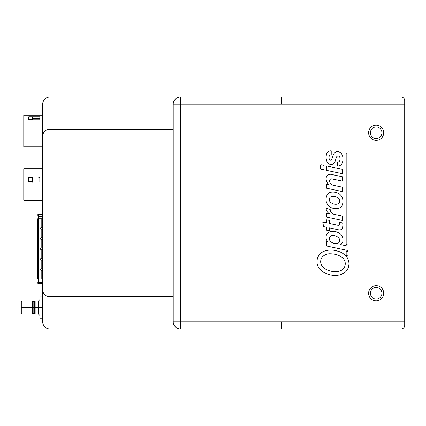 <?xml version="1.0" encoding="UTF-8"?>
<svg xmlns="http://www.w3.org/2000/svg" width="426" height="426" viewBox="0 0 426 426"><rect width="100%" height="100%" fill="white"/><g stroke="black" fill="none" stroke-linecap="round" stroke-linejoin="round"><path stroke-width="0.64" d="M22.083 307.519L21.3 307.519L21.3 301.427L22.083 300.974L22.083 314.063L22.083 307.519L32.088 307.519L32.088 314.063L32.088 307.519L22.083 307.519L22.083 300.974L32.088 300.974L32.088 307.519L32.317 301.054L32.317 313.978L32.317 307.519L32.861 307.519L32.861 313.531L32.088 314.063L22.083 314.063L21.3 313.611L21.3 307.519L22.083 307.519M39.874 299.611L38.51 300.974L38.51 314.063L35.156 314.063L34.378 313.531L34.378 307.519L34.091 307.519L34.091 313.43L34.378 313.531L34.378 307.519L34.927 307.519L34.927 313.978L34.927 307.519L34.378 307.519L34.378 301.502L34.091 301.608L34.091 307.519L32.861 307.519L32.861 301.502L32.861 307.519L33.148 307.519L33.148 301.608L34.091 301.608L34.091 307.519L34.378 307.519L34.378 301.502L35.156 300.974L35.156 307.519L34.927 301.054L35.156 307.519L35.156 300.974L38.51 300.974L38.51 307.519L35.156 307.519L35.156 314.063L35.156 307.519L38.51 307.519L38.51 314.063L39.874 315.421M32.861 307.519L32.317 307.519L32.317 301.054L33.148 301.608L33.148 307.519L34.091 307.519L34.091 313.43L33.148 313.43L33.148 307.519L33.148 313.43L32.861 313.531L32.861 307.519M39.874 312.865L38.51 312.865L39.874 312.865L39.874 296.192L42.68 296.192L39.874 296.192L39.874 307.519L38.51 307.519L39.874 307.519L39.874 318.84L42.68 318.84L39.874 318.84L42.68 318.84L39.874 318.84L39.874 302.172M39.874 307.519L42.643 307.519L39.874 307.519M336.13 204.32A4.942 4.942 0 0 0 338.5 203.537A3.323 3.323 0 0 0 339.229 199.341A6.172 6.172 0 0 0 337.983 197.983A8.808 8.808 0 0 0 334.495 196.567A6.326 6.326 0 0 0 332.126 196.461A4.233 4.233 0 0 0 330.624 196.998A2.396 2.396 0 0 0 329.58 198.25A3.972 3.972 0 0 0 329.596 200.987A3.275 3.275 0 0 0 330.523 202.323A7.641 7.641 0 0 0 332.802 203.713A9.175 9.175 0 0 0 336.13 204.32M336.167 208.665A15.671 15.671 0 0 1 332.541 208.165A7.625 7.625 0 0 1 328.936 206.141A11.167 11.167 0 0 1 326.715 202.962A6.768 6.768 0 0 1 326.082 200.103L326.082 199.182A9.074 9.074 0 0 1 326.795 195.742A6.31 6.31 0 0 1 328.957 192.989A5.884 5.884 0 0 1 331.322 192.169A13.792 13.792 0 0 1 334.932 192.217A11.699 11.699 0 0 1 339.016 193.729A8.967 8.967 0 0 1 342.919 200.811L342.919 202.238A8.584 8.584 0 0 1 341.849 205.753A5.495 5.495 0 0 1 339.447 207.994A9.329 9.329 0 0 1 336.167 208.665M329.452 213.628A5.82 5.82 0 0 1 326.14 208.165L330.193 209.464A5.043 5.043 0 0 0 334.186 214.347L342.573 216.131L342.573 220.503L326.598 217.111L326.598 213.027L329.452 213.628M328.765 151.187A7.966 7.966 0 0 1 331.22 150.825L331.22 154.936A1.763 1.763 0 0 0 329.303 155.943A4.739 4.739 0 0 0 329.229 156.129A4.191 4.191 0 0 0 329.447 159.462A1.171 1.171 0 0 0 330.533 160.096A1.496 1.496 0 0 0 331.891 159.084L333.34 154.808A6.278 6.278 0 0 1 334.783 152.678A3.445 3.445 0 0 1 336.641 151.72A4.91 4.91 0 0 1 341.673 154.026A9.09 9.09 0 0 1 342.973 158.893L342.973 159.659A11.273 11.273 0 0 1 341.679 164.138A4.894 4.894 0 0 1 337.328 166.065L337.328 162.013A2.226 2.226 0 0 0 339.368 161.257A3.941 3.941 0 0 0 340.065 158.85A4.686 4.686 0 0 0 339.597 156.827A2.109 2.109 0 0 0 338.042 156.033A1.587 1.587 0 0 0 336.492 157.146L334.985 161.758A3.93 3.93 0 0 1 332.44 164.287A5.597 5.597 0 0 1 329.309 164.138A4.878 4.878 0 0 1 326.966 161.598A12.658 12.658 0 0 1 326.14 158.184L326.14 157.066A10.155 10.155 0 0 1 327.003 152.966A5.565 5.565 0 0 1 328.765 151.193M331.162 174.383L342.573 176.806L342.573 181.183L331.902 178.915A1.938 1.938 0 0 0 329.564 180.81A4.537 4.537 0 0 0 333.159 185.246L342.573 187.248L342.573 191.625L326.598 188.228L326.598 184.085L328.765 184.549A7.737 7.737 0 0 1 326.14 178.739L326.14 178.446A4.159 4.159 0 0 1 331.162 174.383M346.173 251.313L347.999 251.702L347.999 255.904L346.173 255.515L346.173 251.313M329.681 237.394A1.949 1.949 0 0 0 329.452 238.32L329.452 238.89A3.573 3.573 0 0 0 330.619 241.531A8.067 8.067 0 0 0 336.061 243.635A4.734 4.734 0 0 0 338.35 243.038A3.2 3.2 0 0 0 339.666 240.456A4.01 4.01 0 0 0 338.308 237.447A6.427 6.427 0 0 0 335.848 236.116A9.638 9.638 0 0 0 332.509 235.642A3.339 3.339 0 0 0 329.681 237.394M347.999 246.159L347.999 250.536L326.54 245.978L326.54 241.718L328.595 242.154A5.005 5.005 0 0 1 326.14 237.846L326.14 236.707A4.872 4.872 0 0 1 327.993 232.884A6.539 6.539 0 0 1 332.275 231.281L332.674 231.281A12.519 12.519 0 0 1 339.916 233.592A7.46 7.46 0 0 1 342.973 239.385L342.973 240.413A4.548 4.548 0 0 1 340.347 244.535L347.999 246.159M326.598 219.848L329.506 220.471L329.506 223.501L337.925 225.29A1.225 1.225 0 0 0 339.405 224.092L339.405 223.219A3.051 3.051 0 0 0 339.25 222.25L342.669 222.974A12.54 12.54 0 0 1 342.467 227.953A3.078 3.078 0 0 1 338.947 229.886L329.506 227.878L329.506 230.796L326.598 230.178L326.598 227.26L323.574 226.616L322.775 222.074L326.598 222.883L326.598 219.848M324.085 165.868L324.085 169.138A0.57 0.57 0 0 1 323.398 169.697L320.943 169.175A0.57 0.57 0 0 1 320.49 168.616L320.49 165.347A0.57 0.57 0 0 1 321.177 164.793L323.632 165.315A0.57 0.57 0 0 1 324.085 165.868M326.598 165.943L342.573 169.34L342.573 173.771L326.598 170.379L326.598 165.943M347.994 154.036L347.994 244.934L346.173 244.545L346.173 153.653L347.994 154.036M341.056 270.473A7.482 7.482 0 0 0 345.252 263.88L345.252 263.598A7.455 7.455 0 0 0 342.552 257.858A30.965 30.965 0 0 0 339.916 256.069A13.861 13.861 0 0 0 335.848 254.434A27.115 27.115 0 0 0 330.603 253.779A10.517 10.517 0 0 0 323.712 255.722A7.274 7.274 0 0 0 320.677 261.436L320.677 262.006A7.924 7.924 0 0 0 322.557 266.719A14.186 14.186 0 0 0 327.44 270.015A19.415 19.415 0 0 0 334.096 271.591A14.154 14.154 0 0 0 341.056 270.473M337.003 275.281A21.396 21.396 0 0 1 328.025 274.206A17.833 17.833 0 0 1 319.564 268.843A12.184 12.184 0 0 1 316.933 261.585A12.285 12.285 0 0 1 319.101 255.089A11.837 11.837 0 0 1 326.534 250.536A20.091 20.091 0 0 1 337.222 251.036A16.268 16.268 0 0 1 346.945 257.315A11.225 11.225 0 0 1 348.958 263.753A11.848 11.848 0 0 1 345.63 271.857A15.554 15.554 0 0 1 337.003 275.281M173.222 328.92L180.352 328.92A7.135 7.135 180 0 1 173.222 321.784A7.135 7.135 -0 0 0 180.352 328.92L401.132 328.92A3.568 3.568 0 0 0 404.7 325.352L404.7 100.648A3.568 3.568 0 0 0 401.132 97.08L49.815 97.08A7.135 7.135 180 0 0 42.68 104.216L42.68 318.84M376.169 140.314A7.567 7.567 0 0 0 382.718 128.966A7.567 7.567 0 0 0 369.614 128.966A7.567 7.567 0 0 0 376.169 140.314M376.169 300.815A7.567 7.567 0 0 0 382.718 289.467A7.567 7.567 0 0 0 369.614 289.467A7.567 7.567 0 0 0 376.169 300.815M376.169 126.969A5.783 5.783 0 0 1 381.946 132.747A5.783 5.783 0 0 1 376.169 138.53A5.783 5.783 0 0 1 370.386 132.747A5.783 5.783 0 0 1 376.169 126.969M376.169 287.47A5.783 5.783 0 0 1 381.946 293.253A5.783 5.783 0 0 1 376.169 299.031A5.783 5.783 0 0 1 370.386 293.253A5.783 5.783 0 0 1 376.169 287.47M224.939 321.784L280.223 321.784L173.222 321.784L173.222 104.216L180.352 104.216L180.352 97.08A7.135 7.135 0 0 0 173.222 104.216M42.68 314.649L42.68 307.519M42.643 239.849L42.68 236.249M42.68 243.534L42.68 241.526M42.643 241.696L42.643 240.509M42.68 240.52L42.68 239.753M42.68 279.77L42.68 272.608M42.68 225.413L42.68 218.277M42.68 261.649L42.68 259.498M42.643 259.695L42.68 254.487M42.68 296.192L42.68 284.69M42.68 213.357L42.68 200.247L23.776 200.247L23.776 168.685L42.68 168.685L42.68 151.475M280.223 321.784L180.352 321.784L281.293 321.784L180.352 321.784L180.352 328.92L281.293 328.92L49.815 328.92A7.135 7.135 180 0 1 42.68 321.784L42.68 104.216L42.68 321.784A7.135 7.135 0 0 0 49.815 328.92A7.135 7.135 180 0 1 42.68 321.784A7.135 7.135 180 0 0 49.815 328.92A7.135 7.135 180 0 1 42.68 321.784L42.68 104.216L42.68 321.784A7.135 7.135 180 0 0 49.815 328.92A7.135 7.135 180 0 1 42.68 321.784L42.68 104.216M224.939 104.216L190.342 104.216M173.222 296.815L49.815 296.815A7.135 7.135 180 0 1 42.68 289.685L42.68 136.315A7.135 7.135 180 0 1 49.815 129.184L173.222 129.184M180.352 97.08L289.85 97.08L289.85 104.216L401.132 104.216L401.132 321.784L281.293 321.784L281.293 328.92L49.815 328.92A7.135 7.135 180 0 1 42.68 321.784M38.473 282.103A0.772 0.772 0 0 0 37.76 282.869L37.76 282.944A0.772 0.772 0 0 0 38.542 283.711L41.194 283.668A8.919 8.919 0 0 1 42.68 283.764M42.68 227.356L41.194 227.356L41.194 218.794L42.643 218.794M42.643 237.697L41.194 237.703L41.194 229.14L40.353 228.245L41.194 227.356M42.68 229.14L41.194 229.14M38.542 279.073L38.542 218.794L37.76 218.794L37.76 279.073L42.643 279.073M42.68 270.515L41.002 270.478L40.353 269.621L41.002 268.763L42.68 268.731M42.643 260.169L41.002 260.137L40.353 259.28L41.002 258.417L42.643 258.385M42.68 249.828L41.002 249.79L40.353 248.933L41.002 248.076L42.68 248.044M42.643 239.481L40.534 239.13L40.438 238.219L41.194 237.703M42.68 214.161A10.038 10.038 0 0 1 41.508 214.209A10.038 10.038 0 0 0 42.68 214.161A10.038 10.038 0 0 1 41.508 214.209L38.542 214.156A0.772 0.772 0 0 0 37.76 214.928L37.76 214.997A0.772 0.772 0 0 0 38.473 215.764M42.68 214.432A10.309 10.309 0 0 1 41.503 214.48L38.537 214.427A0.501 0.501 0 0 0 38.031 214.928L38.031 214.997A0.501 0.501 0 0 0 38.473 215.492M42.68 214.603L38.473 214.603L38.473 218.794M38.473 279.073L38.473 282.284L42.68 282.284M42.68 283.492A9.186 9.186 0 0 0 41.189 283.397L38.537 283.444A0.501 0.501 0 0 1 38.031 282.944L38.031 282.869A0.501 0.501 0 0 1 38.473 282.374L38.473 283.263L42.68 283.263M42.68 282.374L38.473 282.374M38.542 218.794L41.194 218.794M39.826 182.051L39.826 176.982L28.771 176.982L28.771 182.051L39.826 182.051M32.477 182.051A2.141 0.682 180 0 0 30.693 181.673A2.141 0.682 180 0 0 28.771 181.977L28.771 182.051M39.826 177.589L38.755 177.589L38.755 177.903M31.63 182.051A1.427 0.453 180 0 0 29.479 182.051M39.826 177.903L32.685 177.903A2.141 0.682 180 0 0 31.093 177.296A2.141 0.682 180 0 0 28.771 177.578M32.685 182.301L32.685 177.903M42.68 146.746L23.776 146.746L23.776 115.185L42.68 115.185M28.771 118.114L28.771 116.745L39.826 116.745L39.826 119.85L28.771 119.85L28.771 118.114M38.755 118.295L39.826 118.295M39.826 118.449L32.685 118.449A2.141 1.741 180 0 0 31.093 116.894A2.141 1.741 180 0 0 28.771 117.619M31.79 119.85A2.141 1.741 180 0 0 29.319 119.85M32.685 118.449L32.664 119.85M404.7 321.784L401.132 321.784L401.132 328.92M281.293 328.92L289.85 328.92L289.85 321.784M401.132 97.08L401.132 104.216L404.7 104.216M180.352 321.784L180.352 104.216L281.293 104.216L281.293 97.08L289.85 97.08M41.194 279.073L41.194 270.51M41.194 268.731L41.194 260.169M41.194 258.39L41.194 249.822M41.194 248.044L41.194 239.481M42.68 216.387L38.473 216.387M289.85 104.216L281.293 104.216"/></g></svg>
